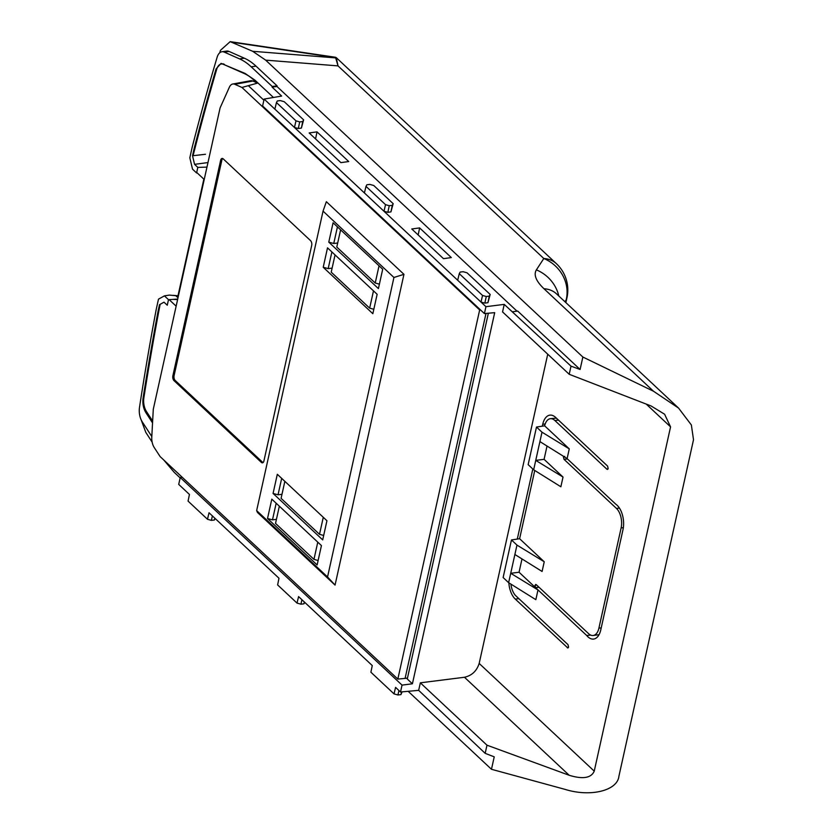 <?xml version="1.0" encoding="UTF-8"?>
<svg xmlns="http://www.w3.org/2000/svg" width="833" height="833" viewBox="0 0 833 833"><rect width="100%" height="100%" fill="white"/><g stroke="black" fill="none" stroke-linecap="round" stroke-linejoin="round"><path stroke-width="1.25" d="M402.037 685.111L180.24 477.507L178.71 484.4L189.435 494.438L188.071 501.112L207.479 519.271L209.031 512.774L278.982 578.248L277.618 584.922L297.017 603.082L298.578 596.595L372.257 665.557L370.893 672.221L394.03 693.879L395.581 687.381L400.517 692.004L402.037 685.111L412.408 683.799L494.698 312.646L484.41 313.583L485.931 306.69L504.236 304.378L571.011 366.145L580.101 369.477L582.861 357.034L265.654 60.132L252.68 51.292L230.168 41.65L220.485 50.303A2004.042 1088.512 -96.8 0 0 219.735 52.791M299.713 121.91L298.287 128.511L294.455 127.47L274.859 109.123L276.452 102.563L295.996 120.847L299.713 121.91L302.712 121.545L303.629 119.858L284.23 101.699L280.325 100.595L277.327 100.949L276.452 102.563M485.931 306.69L481.005 302.077L482.546 295.455L486.264 296.517L484.837 303.118L481.005 302.077L384.003 211.28L385.533 204.658L389.261 205.72L387.834 212.321L384.003 211.28L294.455 127.47L295.996 120.847M389.261 205.72L392.26 205.355L393.176 203.668L373.767 185.509L369.873 184.405L366.874 184.759L365.999 186.373L385.533 204.658M365.999 186.373L364.406 192.933M486.264 296.517L489.263 296.152L490.179 294.466L467.042 272.818L463.148 271.704L460.149 272.068L459.275 273.672L482.546 295.455M459.275 273.672L457.681 280.242M177.95 295.913L169.37 295.101L164.424 295.861L158.489 299.151L156.25 309.262A1999.002 1085.774 -96.8 0 0 139.486 407.472A12.974 7.049 -96.8 0 0 142.266 421.862L151.804 436.544M206.969 167.11L197.817 167.402L196.588 172.962L197.275 172.983M196.588 172.962L192.517 169.151L189.83 157.791L192.069 147.68A1999.002 1085.774 -96.8 0 1 217.132 57.238A12.974 7.049 -96.8 0 1 221.942 51.75L226.732 51.073A13.078 7.101 83.2 0 1 229.054 51.438L244.371 58.206A82.998 45.086 83.2 0 1 256.033 66.151L251.202 66.817A82.904 45.024 -96.8 0 0 239.55 58.872L244.371 58.206M175.825 295.736L178.002 297.777M164.424 295.861L168.495 299.672L167.266 305.232L164.007 302.181L159.519 304.67L158.135 310.907A1993.952 1083.035 -96.8 0 0 143.078 398.132L143.828 398.039M177.71 299.078L168.495 299.672M256.033 66.151L277.108 85.872L272.224 86.486L272.089 87.101L281.648 96.055L264.134 99.085L262.603 105.978L484.41 313.583M194.683 149.451L193.912 149.523A1993.952 1083.035 83.2 0 1 216.059 68.941L221.057 63.381L245.027 73.398L254.908 80.135L273.432 97.471M177.898 296.173L176.825 296.683L177.898 296.173L203.846 179.137M272.224 86.486L251.202 66.817M229.054 51.438L224.244 52.104L239.55 58.872M224.244 52.104A12.974 7.049 -96.8 0 0 221.942 51.75M197.817 167.402L194.558 164.351L192.527 155.771L193.912 149.523M141.152 419.801L145.785 432.348L152.137 442.125M163.809 460.045L174.264 472.384L180.157 477.903M408.149 691.307L491.47 769.286L494.229 756.843L485.17 753.344L486.982 745.191L569.189 775.273L464.46 677.26L420.332 682.821L486.982 745.191M443.489 258.667L451.33 257.584L419.613 227.909L411.773 228.981L443.489 258.667M340.884 162.633L348.725 161.55L317.009 131.874L309.168 132.947L340.884 162.633M303.629 119.858L301.39 128.084L302.712 121.545M298.287 128.511L301.39 128.084M393.176 203.668L390.937 211.894L392.26 205.355M387.834 212.321L390.937 211.894M490.179 294.466L487.94 302.691L489.263 296.152M484.837 303.118L487.94 302.691M277.108 85.872L276.973 86.486L517.012 311.167M276.973 86.486L272.089 87.101M264.134 99.085L274.859 109.123M485.17 753.344L418.666 690.349L400.517 692.004M418.666 690.349L420.332 682.821M464.46 677.26C471.874 675.584 476.778 670.971 479.173 663.432L594.241 771.139C591.211 778.074 582.85 779.449 569.189 775.273M547.739 354.192L479.173 663.432M571.011 366.145L569.21 374.288L502.559 311.917L504.236 304.378M569.21 374.288L651.062 405.952L664.588 414.22L670.565 426.871L594.241 771.139M491.47 769.286L565.232 789.424C590.514 797.306 617.503 790.663 618.919 776.21L693.514 439.72L691.359 424.965L678.572 408.097L653.509 391.239L582.861 357.034M580.101 369.477L517.699 311.073L512.878 311.729M152.543 422.893L145.848 412.585C143.338 408.378 142.412 403.557 143.078 398.132M180.24 477.507L182.125 477.184M542.002 432.192L539.909 441.594L567.117 458.566L569.272 448.872L542.002 432.192L536.494 427.037L528.153 464.637L533.661 469.791L539.909 441.594M547.031 446.04L544.084 459.337L563.025 477.07L560.869 486.764L533.661 469.791M563.025 477.07L535.744 460.389L544.084 459.337M521.999 558.933L519.053 572.24L510.723 573.291L537.993 589.962L535.838 599.666L508.63 582.683L516.97 545.094L511.462 539.94L519.615 538.722L544.241 561.775L516.97 545.094M544.241 561.775L542.096 571.469L514.888 554.497M534.755 470.468L519.615 538.722M536.494 427.037L544.647 425.83L569.272 448.872M519.053 572.24L537.993 589.962M510.931 584.12A14.421 7.83 -96.8 0 0 515.95 595.918L567.991 644.638L568.585 647.074L567.304 647.762L568.335 647.668M567.846 647.991L515.252 599.052L518.897 598.677M508.848 582.819A18.024 9.788 -96.8 0 0 515.252 599.052M607.434 469.427L606.893 469.208L608.163 468.51L607.58 466.074L555.538 417.354A18.024 9.788 -96.8 0 0 549.811 415.146A18.024 9.788 -96.8 0 0 542.731 424.289L542.314 426.173M532.818 469L517.293 539.076M607.923 469.114L606.893 469.208L554.84 420.488A14.421 7.83 -96.8 0 0 550.436 418.697A14.421 7.83 -96.8 0 0 544.647 425.83L544.647 425.83M567.45 458.952L564.024 459.347L616.441 508.411A14.421 7.83 83.2 0 1 621.126 527.924L598.906 628.165A14.421 7.83 83.2 0 1 593.242 635.485A14.421 7.83 83.2 0 1 588.66 633.715L536.244 584.651L534.984 585.266L535.577 587.629L586.713 635.496L590.67 635.09M564.024 459.347L563.42 456.984L564.68 456.359M566.877 458.421L615.816 504.225A18.024 9.788 83.2 0 1 622.99 529.673L600.77 629.915A18.024 9.788 83.2 0 1 593.471 639.088A18.024 9.788 83.2 0 1 586.713 635.496M535.661 584.433L536.244 584.651M653.509 391.239L543.97 288.728C535.994 281.075 533.453 274.786 536.379 269.871L543.814 258.511A36.048 25.417 -46.9 0 1 556.392 263.665L336.282 57.654L338.021 65.89L335.491 57.269L230.168 41.65M536.379 269.871A36.048 33.612 33.2 0 1 558.797 295.986M265.654 60.132L338.021 65.89L543.814 258.511A36.048 33.612 33.2 0 1 566.201 299.786L564.93 301.723M488.357 313.218L407.275 678.989L412.408 683.799M508.63 582.683L503.132 577.529L511.462 539.94M418.166 234.958L419.613 227.909M315.561 138.934L317.009 131.874M398.934 690.526L397.924 694.982L400.933 694.618L401.589 691.9M402.1 691.859L400.933 694.618M397.924 694.982L394.03 693.879M301.931 599.729L300.921 604.185L303.92 603.831L304.357 602.009M304.722 602.342L303.92 603.831M300.921 604.185L297.017 603.082M212.384 515.919L211.374 520.375L214.373 520.011L214.82 518.188M211.374 520.375L207.479 519.271M215.185 518.532L214.373 520.011M158.895 310.824L158.135 310.907M207.969 162.57L194.558 164.351M205.47 154.272L192.527 155.771M216.83 68.868L216.059 68.941M536.671 585.047L534.984 585.266M564.378 456.859L563.42 456.984M232.74 84.018L250.618 80.739A11.943 6.487 83.2 0 1 252.878 81.04L234.791 84.289A10.808 5.873 83.2 0 0 232.74 84.018A10.808 5.873 83.2 0 0 229.356 87.236L220.089 107.915L153.282 409.274L151.773 437.221A10.808 5.873 83.2 0 0 154.251 447.571L160.113 456.578L397.83 679.082L479.662 309.959L241.945 87.455L257.543 83.102L256.845 81.957M248.567 85.882L263.884 100.22M407.472 678.062L405.088 678.416L486.003 313.437M323.048 211.124L326.349 201.701L403.953 274.328L335.053 585.089L257.449 512.451L256.647 510.608L327.546 576.957L393.936 277.472L323.048 211.124L256.647 510.608M234.791 84.289L241.945 87.455M263.905 460.993L311.688 245.475A3.603 1.958 -96.8 0 0 310.511 240.591L223.213 158.874A3.603 1.958 -96.8 0 0 222.109 158.426A3.603 1.958 -96.8 0 0 220.651 160.259L172.868 375.787A3.603 1.958 -96.8 0 0 174.035 380.66L261.343 462.377A3.603 1.958 -96.8 0 0 262.489 462.825A3.603 1.958 -96.8 0 0 263.905 460.993M204.22 179.491L196.848 172.587M252.878 81.04L257.543 83.102M193.079 155.709A1994.671 1083.421 -96.8 0 1 216.715 69.243A12.256 6.654 83.2 0 1 221.422 63.995A12.256 6.654 83.2 0 1 223.442 64.339L244.184 73.512A69.93 37.985 83.2 0 1 254.013 80.207L256.366 81.998M160.071 304.618A1994.671 1083.421 -96.8 0 0 143.859 397.893A12.256 6.654 -96.8 0 0 146.473 411.544L152.647 421.05M169.141 299.63L176.138 306.169M177.606 299.536L172.775 299.391M254.013 80.207L254.888 80.114M222.734 158.541A3.582 1.947 -96.8 0 0 221.859 160.134L174.087 375.652A3.582 1.947 -96.8 0 0 175.242 380.504L262.551 462.211A3.582 1.947 -96.8 0 0 263.072 462.565M382.701 269.226L333.075 222.786L328.785 242.143L378.411 288.593L382.701 269.226M323.214 267.268L372.84 313.708L377.141 294.288L327.515 247.849L323.214 267.268L328.181 268.622L332.117 268.122M273.068 493.438L322.694 539.888L326.942 520.729L277.316 474.279L273.068 493.438L278.045 494.792L281.981 494.302M267.518 518.501L317.134 564.951L321.434 545.584L271.808 499.144L267.518 518.501L272.485 519.854L276.421 519.365M403.953 274.328L393.936 277.472M335.053 585.089L327.546 576.957M279.347 506.193L275.525 523.405L313.958 559.38L317.769 542.168M318.123 560.515L313.958 559.38M276.171 503.226L272.485 519.854M284.855 481.339L281.085 498.353L319.508 534.317L323.287 517.303M323.673 535.452L319.508 534.317M281.679 478.371L278.045 494.792M373.819 309.282L369.654 308.137L373.486 290.863M335.053 254.898L331.222 272.172L369.654 308.137M331.888 251.93L328.181 268.622M379.39 284.157L375.225 283.022L379.036 265.8M340.614 229.835L336.792 247.047L375.225 283.022M337.688 242.997L333.752 243.496L328.785 242.143M337.438 226.868L333.752 243.496M397.83 679.082L405.088 678.416M479.662 309.959L480.433 309.855M670.565 426.871L646.221 404.088M565.617 302.379L566.201 299.786A36.048 16.421 -167.5 0 0 566.95 297.787A36.048 36.048 0 0 0 556.392 263.665M543.97 288.728A36.048 25.417 -46.9 0 1 556.548 293.882L555.903 293.31M252.68 51.292L335.98 57.925A1.437 1.406 -32.4 0 1 336.605 58.206M336.417 57.914A1.437 1.395 -37.3 0 0 335.772 57.623L232.272 42.275M554.84 420.488L558.485 420.124M542.731 424.289L545.199 423.966M539.013 587.244L535.577 587.629M616.441 508.411L619.45 508.099M621.126 527.924L623.355 527.633M598.906 628.165L601.218 627.863M176.825 296.683L177.596 296.746M147.056 412.439L145.848 412.585M244.184 73.512L245.079 73.419M223.442 64.339L224.327 64.256M262.551 462.211L261.343 462.377M175.242 380.504L174.035 380.66M174.087 375.652L172.868 375.787M221.859 160.134L220.651 160.259M565.878 302.618L566.95 297.787M678.572 408.097L556.548 293.882M556.34 418.114L550.436 418.697M599.062 634.673L593.242 635.485M336.282 57.654L335.491 57.269M177.991 295.757L173.025 295.34M223.317 63.808L221.422 63.995"/></g></svg>
